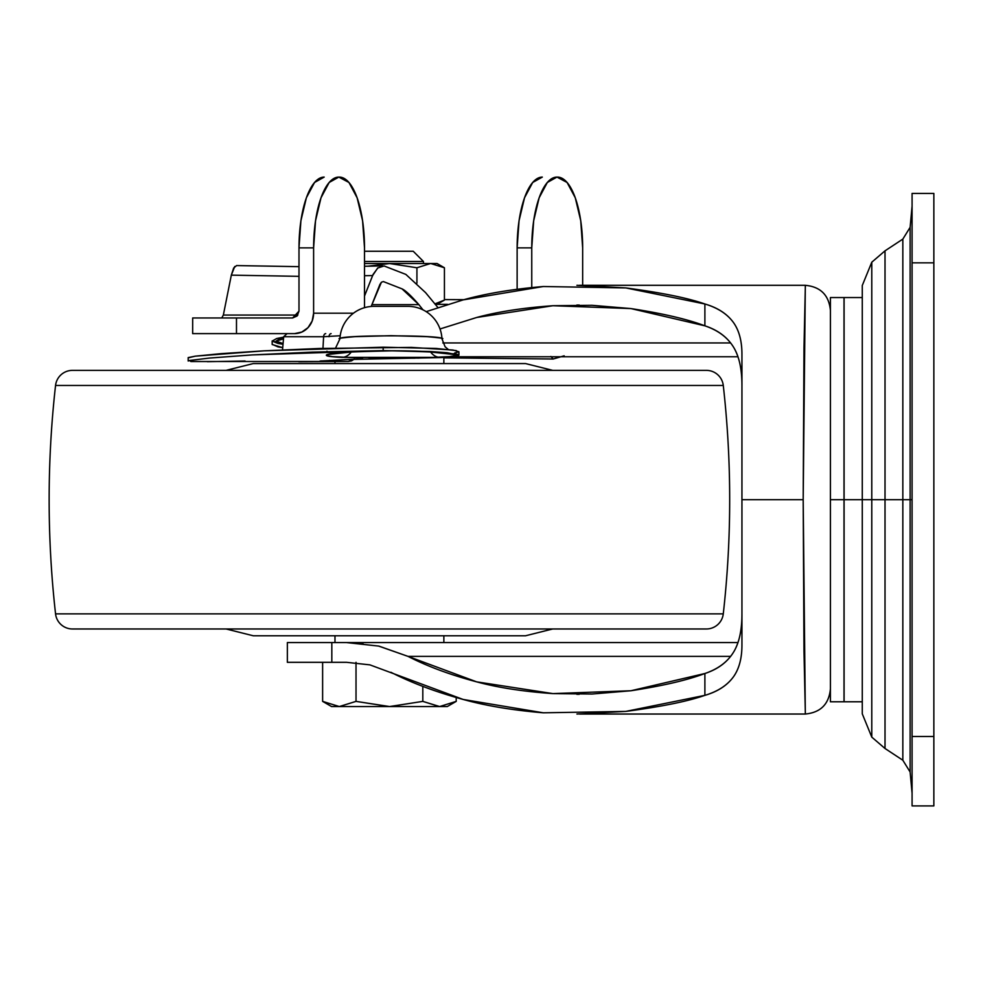 <?xml version="1.0" encoding="UTF-8"?>
<svg xmlns="http://www.w3.org/2000/svg" width="983" height="983" viewBox="0 0 983 983"><rect width="100%" height="100%" fill="white"/><g stroke="black" fill="none" stroke-linecap="round" stroke-linejoin="round"><path stroke-width="1.47" d="M339.319 706.556L331.578 706.556L322.621 701.383L339.319 706.556L322.621 701.383L322.621 662.321L322.621 701.383L331.578 706.556L339.319 706.556L322.621 701.383L339.319 706.556L356.018 701.383L356.018 662.321L356.018 701.383L339.295 706.556L389.256 706.556L356.018 701.383L389.587 706.556L356.018 701.383L339.319 706.556L389.256 706.556M416.927 267.769L430.566 263.518L389.575 263.518L416.927 267.769L416.927 283.178L416.927 267.769L389.575 263.518L367.875 266.209L389.575 263.518L416.927 267.769L430.566 263.518L437.054 263.518L444.427 267.769L430.775 263.518L444.427 267.769L444.427 300.098L434.867 303.919L444.427 300.098L444.427 267.769L437.054 263.518L430.775 263.518L444.427 267.769M423.452 261.478L364.509 261.478L423.452 261.478L413.241 251.267L365.602 251.267L413.241 251.267L423.452 261.478L423.452 263.518L423.452 261.478M447.597 304.349L435.223 304.349L447.597 304.349M389.268 263.518L364.509 263.518L389.268 263.518M430.775 263.518L389.575 263.518M456.21 701.383L456.21 697.537L456.21 701.383L439.634 706.556L422.813 701.383L422.813 686.392L422.813 701.383L389.587 706.556L447.265 706.556L456.21 701.383L439.634 706.556L447.265 706.556M389.587 706.556L439.401 706.556L422.813 701.383L389.587 706.556M422.813 701.383L439.401 706.556M844.016 499.671L844.016 701.788L844.016 499.671L830.414 499.671L830.414 701.788L844.016 701.788L844.09 499.671L844.016 297.542L844.016 499.671L844.016 297.542L830.414 297.542L830.414 499.671L844.016 499.671M912.077 206.111L910.123 227.343L902.836 239.102L885.019 250.837L871.786 262.203L862.275 285.5L862.275 701.788L862.275 499.671L844.09 499.671L844.09 701.788L844.09 499.671L862.275 499.671L862.275 701.788L844.09 701.788L844.09 297.542L844.09 499.671L844.09 297.542L862.275 297.542L862.275 713.842L862.275 499.671L871.786 499.671L871.786 737.127L871.786 499.671L862.275 499.671L862.275 285.5L862.275 713.842L871.786 737.127L885.019 748.493L902.836 760.228L910.123 771.999L912.077 793.22M741.944 613.662C741.944 629.415 739.425 641.752 734.412 650.697C728.256 661.522 718.413 669.116 704.885 673.502C687.609 680.076 662.96 685.827 630.926 690.754L592.061 694.023L552.901 693.605C523.349 691.553 497.939 687.633 476.681 681.858C450.202 674.817 427.31 666.314 408.006 656.374L730.652 656.374L408.006 656.374L476.681 681.858L552.901 693.605L630.926 690.754L704.885 673.502C718.61 668.87 728.452 661.264 734.412 650.697C739.634 641.002 742.14 628.665 741.944 613.662M287.355 662.321L287.355 642.575L287.355 662.321L331.824 662.321L287.355 662.321M576.923 285.291L625.79 287.921C661.571 292.676 687.928 298.033 704.885 303.98C717.885 307.74 727.531 314.093 733.822 323.051C739.228 330.853 741.944 341.347 741.944 354.519L741.944 499.671L803.185 499.671L805.323 285.291L579.54 285.291M543.316 286.52L463.165 299.889L426.192 311.648L463.165 299.889C485.774 293.573 512.487 289.125 543.316 286.52L625.79 287.921L704.885 303.98C718.032 307.925 727.678 314.277 733.822 323.051C739.29 331.038 741.993 341.531 741.944 354.519L741.944 644.811C741.993 657.824 739.277 668.329 733.797 676.329C727.641 685.077 718.008 691.418 704.885 695.35L704.885 673.502L704.885 695.35L625.79 711.409L543.316 712.81L463.165 699.454L369.903 664.864L346.606 662.321L331.824 662.321L331.824 642.575L346.606 642.575L378.91 646.114L408.006 656.374L378.566 646.04M704.885 325.828L704.885 303.98L704.885 325.828L630.926 308.576L552.901 305.725L476.681 317.484L440.015 328.973L476.681 317.484C497.939 311.697 523.349 307.777 552.901 305.725L592.061 305.308L630.926 308.576C662.96 313.503 687.609 319.254 704.885 325.828C718.401 330.214 728.243 337.808 734.399 348.621C728.44 338.054 718.598 330.46 704.885 325.828M741.944 385.68C742.14 370.665 739.621 358.304 734.399 348.621C739.425 357.554 741.944 369.903 741.944 385.68M369.903 664.864L346.606 662.321L331.824 662.321L331.824 642.575L287.355 642.575L346.606 642.575L362.96 643.472M579.54 714.039L805.323 714.039L803.185 499.671L741.944 499.671L741.944 644.811C741.944 658.02 739.228 668.514 733.797 676.329C727.494 685.262 717.86 691.602 704.885 695.35C687.928 701.309 661.571 706.654 625.79 711.409L576.923 714.039M543.316 712.81C512.487 710.217 485.774 705.757 463.165 699.454C435.444 691.848 411.349 682.78 390.878 672.261M452.401 356.755L737.963 356.755L452.401 356.755M730.652 342.956L442.829 342.956L730.652 342.956M737.963 642.575L346.606 642.575L737.963 642.575M830.414 310.345C828.915 295.133 820.572 286.79 805.36 285.316L803.983 348.031L803.185 499.671L803.983 651.311L805.36 714.027C820.572 712.54 828.915 704.197 830.414 688.985M830.414 701.125L830.414 298.205M298.992 266.663L236.584 265.57L233.647 268.052L231.324 275.154L223.35 315.064L221.765 317.964L223.35 315.064L297.837 315.064L223.35 315.064L231.324 275.154L298.992 276.334L231.324 275.154L234.74 266.491M192.926 333.618L236.485 333.618L236.485 317.964L192.68 317.964L192.668 333.618L294.531 333.618A20.422 19.082 90 0 0 313.614 313.196L313.614 247.863L313.614 313.196L353.462 313.196L313.614 313.196L312.164 321.011L308.023 327.634L301.83 332.057L294.531 333.618L236.485 333.618L236.485 317.964L292.627 317.964L192.926 317.964M377.988 267.794L373.122 274.368L364.509 296.03L372.618 275.559L364.509 275.731L372.618 275.559L377.656 268.052L384.083 265.963L405.868 274.417L425.578 292.627L437.877 307.495L425.578 292.627L405.868 274.417L384.083 265.963M463.964 299.668L444.427 299.594L463.939 299.68M531.754 247.863L533.671 220.782L539.139 197.816L547.322 182.482L556.968 177.087L567.093 182.482L575.276 197.816L580.744 220.782L582.661 247.863L582.661 285.291L582.661 247.863A70.776 25.214 -90 0 0 557.447 177.087L556.968 177.087A70.776 25.214 -90 0 0 531.754 247.863L531.754 287.527L531.754 247.863L517.132 247.863L517.132 289.211L517.132 247.863L519.049 220.782L524.517 197.816L532.688 182.482L542.333 177.087A70.776 25.214 90 0 0 517.132 247.863L531.754 247.863M423.009 309.866L418.844 304.619L402.035 288.867L383.37 281.568L381.416 282.207L379.893 284.48L371.193 306.463L381.416 282.207L383.37 281.568L402.035 288.867C405.549 290.489 411.152 295.748 418.844 304.619L371.918 304.619L418.844 304.619M364.509 307.679L364.509 247.863L364.509 307.679M313.614 247.863L315.531 220.782L320.999 197.816L329.17 182.482L338.816 177.087L348.953 182.482L357.124 197.816L362.592 220.782L364.509 247.863A70.776 25.214 -90 0 0 339.307 177.087L338.816 177.087A70.776 25.214 -90 0 0 313.614 247.863L298.992 247.863L300.909 220.782L306.364 197.816L314.548 182.482L324.193 177.087A70.776 25.214 90 0 0 298.992 247.863L313.614 247.863M292.627 317.964L297.124 315.973L298.992 311.156L298.992 247.863L298.992 311.156L292.627 317.964M933.85 193.43L933.85 805.913L912.077 805.913L912.077 499.671L910.123 499.671L910.123 771.999L910.123 227.343L910.123 499.671L902.836 499.671L902.836 760.228L902.836 499.671L885.019 499.671L885.019 748.493L885.019 499.671L871.786 499.671L871.786 737.127L871.786 499.671L885.019 499.671L885.019 748.493L885.019 499.671L902.836 499.671L902.836 239.102L902.836 760.228L902.836 499.671L910.123 499.671L910.123 771.999L910.123 499.671L912.077 499.671L912.077 262.842L933.85 262.842L933.85 193.43L912.077 193.43L912.077 262.842L933.85 262.842L933.85 736.488L912.077 736.488L912.077 805.913L933.85 805.913L933.85 736.488L912.077 736.488L912.077 262.842M902.836 499.671L902.836 239.102L902.836 499.671M885.019 499.671L885.019 250.837L885.019 499.671M871.786 499.671L871.786 262.203L871.786 499.671M910.123 499.671L910.123 227.343L910.123 499.671M55.552 385.471L723.279 385.471A17.018 17.018 0 0 0 706.372 370.37L72.459 370.37A17.018 17.018 0 0 0 55.552 385.471A1020.809 1020.809 0 0 0 55.552 613.859L723.279 613.859A1020.809 1020.809 0 0 0 723.279 385.471L55.552 385.471A17.018 17.018 0 0 1 72.459 370.37L706.372 370.37A17.018 17.018 0 0 1 723.279 385.471A1020.809 1020.809 0 0 1 723.279 613.859L55.552 613.859A17.018 17.018 0 0 0 72.459 628.973L706.372 628.973A17.018 17.018 0 0 0 723.279 613.859A17.018 17.018 0 0 1 706.372 628.973L72.459 628.973A17.018 17.018 0 0 1 55.552 613.859A1020.809 1020.809 0 0 1 55.552 385.471M253.307 635.78L525.524 635.78L552.753 628.973L525.524 635.78L253.307 635.78L226.09 628.973L253.307 635.78M443.861 642.575L443.861 635.78L443.861 642.575M334.982 635.78L334.982 642.575L334.982 635.78M443.861 363.563L443.861 357.419L443.861 363.563M334.982 361.584L334.982 363.563L334.982 361.584M525.524 363.563L253.307 363.563L226.09 370.37L253.307 363.563L525.524 363.563L552.753 370.37L525.524 363.563M454.478 353.094L458.914 351.754L453.003 350.034L411.545 347.404L319.647 348.474L264.046 350.833L195.347 356.153L188.183 357.591L188.183 361.019L189.436 360.503L190.874 361.523L348.424 361.474L298.783 361.719L348.289 361.474L351.607 360.835L354.531 358.918L348.289 361.474L320.04 361.044L348.756 359.434L441.699 357.542L344.812 359.581M283.079 343.571L276.026 341.138L283.485 338.877L276.026 341.138L283.079 343.571M339.958 338.828L339.946 338.766C336.85 338.508 341.851 337.808 354.949 336.665L390.927 335.682L426.941 336.665C440.052 337.808 445.053 338.508 441.945 338.766A34.024 34.024 0 0 0 407.957 306.352L373.933 306.352A34.024 34.024 0 0 0 339.946 338.766A34.024 34.024 0 0 1 373.933 306.352L407.957 306.352A34.024 34.024 0 0 1 441.945 338.766L441.945 338.766C444.93 334.871 336.985 334.871 339.958 338.766L335.596 348.019M458.914 351.754L458.914 355.158C456.837 356.362 451.099 357.161 441.699 357.542L454.465 356.497L458.914 355.158L458.914 351.754M456.37 350.624L436.255 348.449L383.173 347.196L264.046 350.833L221.335 353.634L195.347 356.153L188.404 357.8M283.018 344.271L277.98 343.46L272.18 341.089L276.678 338.521L283.645 337.132L276.678 338.521M327.032 352.258L326.983 351.177M283.571 337.882L279.922 338.705L276.026 341.138L283.571 337.882M322.965 348.363L323.604 336.727L283.682 336.727L323.604 336.727L322.965 348.363M340.229 335.744L323.604 336.727L340.229 335.744M283.018 344.259L272.156 340.929L272.18 344.517L282.723 347.65L277.98 346.876L272.156 344.308M553.22 359.004L550.873 356.46L553.22 359.004L564.168 355.821L553.085 359.016M383.173 350.612L429.964 351.496L457.058 354.212L458.914 355.158L447.167 352.737L429.964 351.496L383.173 350.612L383.173 347.196L383.173 350.612L312.225 352.123L252.127 354.924L383.173 350.612M245.086 361.007L207.29 361.683M189.436 360.503L209.625 358.045L252.127 354.924L209.625 358.045L189.436 360.503M348.289 361.474L329.723 361.326L329.723 360.343L329.723 361.326L321.208 360.908M362.567 358.082L332.254 356.608L327.032 355.649L326.983 354.568L355.883 351.533L390.865 350.771L425.897 351.533L454.896 354.568L454.883 355.649L449.698 356.596L417.738 358.119M414.752 358.181L369.116 358.205M351.398 351.84A17.018 12.816 93.1 0 1 342.195 357.37L439.696 357.37A17.018 12.816 -93.1 0 1 430.493 351.84A17.018 12.816 86.9 0 0 439.696 357.37C476.718 355.748 444.205 350.698 390.865 350.771C337.525 350.71 305.283 355.772 342.195 357.37A17.018 12.816 -86.9 0 0 351.398 351.84M331.087 333.618A3.404 2.101 90 0 0 329.01 336.727A3.404 2.101 -90 0 1 331.087 333.618M325.705 333.618A3.404 2.113 90 0 0 323.604 336.727M553.024 359.016L443.861 357.849L552.938 359.004M437.054 304.349L444.427 300.098M576.849 694.305L579.257 694.305M579.257 305.037L576.849 305.037M382.67 265.901L364.509 266.27M282.526 349.911L283.682 336.727L287.073 333.618M448.236 349.432L445.102 346.778L441.945 338.766M283.546 338.164L282.895 338.484M333.679 353.241L332.451 353.683C330.706 352.713 350.55 351.754 392.008 350.82C432.827 351.803 451.983 352.75 449.477 353.683L448.236 353.241"/></g></svg>
